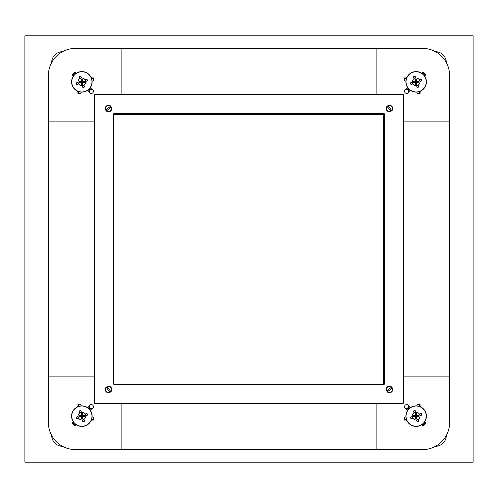 <?xml version="1.0" encoding="UTF-8"?>
<svg xmlns="http://www.w3.org/2000/svg" width="498" height="498" viewBox="0 0 498 498"><rect width="100%" height="100%" fill="white"/><g stroke="black" fill="none" stroke-linecap="round" stroke-linejoin="round"><path stroke-width="0.75" d="M24.9 35.831L24.9 462.169L473.1 462.169L473.1 35.831L24.9 35.831M75.957 73.648A1.637 1.637 0 0 0 73.243 74.881A1.637 1.637 0 0 0 73.648 75.957M89.97 93.138L89.914 93.089A2.241 2.241 0 0 1 89.914 89.914A2.241 2.241 0 0 1 93.089 89.914L93.219 90.051M51.686 62.505A10.931 10.931 0 0 1 62.505 51.686M89.484 90.524L89.26 91.501M92.995 89.908L93.605 90.468L92.267 89.54L90.455 89.584L89.584 90.455L89.54 92.267L90.468 93.605L89.908 92.995M90.014 89.067A6.013 6.013 0 0 1 89.067 90.014M406.654 78.354L404.637 78.354M93.363 78.354L91.346 78.354M78.354 91.346L78.354 93.363M78.354 404.637L78.354 406.654M91.346 419.646L93.363 419.646M404.637 419.646L406.654 419.646M419.646 406.654L419.646 404.637M419.646 93.363L419.646 91.346M73.648 422.043A1.637 1.637 0 0 0 74.881 424.757A1.637 1.637 0 0 0 75.957 424.352M93.138 408.03L93.089 408.086A2.241 2.241 0 0 1 89.914 408.086A2.241 2.241 0 0 1 89.914 404.911L90.051 404.781M62.505 446.314A10.931 10.931 0 0 1 51.686 435.495M90.524 408.516L91.501 408.74M89.908 405.005L90.468 404.395L89.54 405.733L89.584 407.545L90.455 408.416L92.267 408.46L93.605 407.532L92.995 408.092M89.067 407.987A6.013 6.013 0 0 1 90.014 408.933M422.043 424.352A1.637 1.637 0 0 0 424.757 423.119A1.637 1.637 0 0 0 424.352 422.043M408.03 404.862L408.086 404.911A2.241 2.241 0 0 1 408.086 408.086A2.241 2.241 0 0 1 404.911 408.086L404.781 407.949M446.314 435.495A10.931 10.931 0 0 1 435.495 446.314M405.988 408.677L408.516 407.476M405.005 408.092L404.395 407.532L405.733 408.46L407.545 408.416L408.416 407.545L408.46 405.733L407.532 404.395L408.092 405.005M407.987 408.933A6.013 6.013 0 0 1 408.933 407.987M424.352 75.957A1.637 1.637 0 0 0 423.119 73.243A1.637 1.637 0 0 0 422.043 73.648M404.862 89.97L404.911 89.914A2.241 2.241 0 0 1 408.086 89.914A2.241 2.241 0 0 1 408.086 93.089L407.949 93.219M435.495 51.686A10.931 10.931 0 0 1 446.314 62.505M407.476 89.484L406.499 89.26M408.092 92.995L407.532 93.605L408.46 92.267L408.416 90.455L407.545 89.584L405.733 89.54L404.395 90.468L405.005 89.908M408.933 90.014A6.013 6.013 0 0 1 407.987 89.067M88.787 91.134A2.353 2.353 0 0 0 91.134 93.487A2.353 2.353 0 0 0 93.487 91.134A2.353 2.353 0 0 0 91.134 88.787A2.353 2.353 0 0 0 88.787 91.134M107.008 110.432A2.434 2.434 0 0 1 106.329 109.579M81.137 91.943L81.093 92.105A10.277 10.277 0 0 0 92.105 81.093L93.823 80.632A12.027 12.027 0 0 0 92.833 76.941L90.953 77.439M121.101 94.153L121.101 48.406L121.101 93.991L376.899 93.991L376.899 48.406L75.403 48.406A27.004 27.004 0 0 0 48.406 75.403L48.406 121.101L94.863 121.101L94.153 121.101L94.153 403.847L403.847 403.847L403.847 94.153L94.153 94.153L94.153 121.101M81.093 92.105L80.632 93.823A12.027 12.027 0 0 1 76.941 92.833L77.439 90.953M73.486 76.188L73.368 76.07A10.277 10.277 0 0 0 77.395 91.115M73.368 76.07L72.11 74.818A12.027 12.027 0 0 1 74.818 72.11L76.07 73.368A10.277 10.277 0 0 1 91.115 77.395M108.365 94.153A14.212 14.212 0 0 0 103.926 94.863M94.863 103.926A14.212 14.212 0 0 0 94.153 108.365M110.046 106.622A2.434 2.434 0 0 1 110.724 107.481M376.899 94.863L376.899 94.153L376.899 94.863M110.021 106.64A2.403 2.403 0 0 1 110.699 107.5M106.335 110.967A3.281 3.281 0 0 0 111.396 106.946L106.335 110.967M110.718 106.086L105.657 110.114A3.281 3.281 0 0 1 110.718 106.086M107.033 110.413A2.403 2.403 0 0 1 106.354 109.56M376.899 403.847L376.899 449.594L376.899 404.009L121.101 404.009L121.101 449.594L422.597 449.594A27.004 27.004 0 0 0 449.594 422.597L449.594 376.899L404.009 376.899L404.009 121.101L449.594 121.101L403.847 121.101M403.137 376.899L403.847 376.899L403.137 376.899M403.847 376.899L449.594 376.899L449.594 75.403A27.004 27.004 0 0 0 422.597 48.406L376.899 48.406L376.899 94.153M121.101 403.137L121.101 403.847L121.101 403.137M121.101 403.847L121.101 449.594L75.403 449.594A27.004 27.004 0 0 1 48.406 422.597L48.406 121.101L93.991 121.101L93.991 376.899L48.406 376.899L94.153 376.899M406.866 88.787A2.353 2.353 0 0 0 404.513 91.134A2.353 2.353 0 0 0 406.866 93.487A2.353 2.353 0 0 0 409.213 91.134A2.353 2.353 0 0 0 406.866 88.787M387.569 107.008A2.434 2.434 0 0 1 388.421 106.329M406.057 81.137L405.895 81.093A10.277 10.277 0 0 0 416.907 92.105L417.368 93.823A12.027 12.027 0 0 0 421.059 92.833L420.561 90.953M405.895 81.093L404.177 80.632A12.027 12.027 0 0 1 405.167 76.941L407.047 77.439M421.812 73.486L421.93 73.368A10.277 10.277 0 0 0 406.885 77.395M421.93 73.368L423.182 72.11A12.027 12.027 0 0 1 425.89 74.818L424.632 76.07A10.277 10.277 0 0 1 420.605 91.115M403.847 108.365A14.212 14.212 0 0 0 403.137 103.926M394.074 94.863A14.212 14.212 0 0 0 389.635 94.153M391.378 110.046A2.434 2.434 0 0 1 390.519 110.724M409.213 406.866A2.353 2.353 0 0 0 406.866 404.513A2.353 2.353 0 0 0 404.513 406.866A2.353 2.353 0 0 0 406.866 409.213A2.353 2.353 0 0 0 409.213 406.866M390.992 387.569A2.434 2.434 0 0 1 391.671 388.421M416.863 406.057L416.907 405.895A10.277 10.277 0 0 0 405.895 416.907L404.177 417.368A12.027 12.027 0 0 0 405.167 421.059L407.047 420.561M416.907 405.895L417.368 404.177A12.027 12.027 0 0 1 421.059 405.167L420.561 407.047M424.514 421.812L424.632 421.93A10.277 10.277 0 0 0 420.605 406.885M424.632 421.93L425.89 423.182A12.027 12.027 0 0 1 423.182 425.89L421.93 424.632A10.277 10.277 0 0 1 406.885 420.605M389.635 403.847A14.212 14.212 0 0 0 394.074 403.137M403.137 394.074A14.212 14.212 0 0 0 403.847 389.635M387.954 391.378A2.434 2.434 0 0 1 387.276 390.519M91.134 409.213A2.353 2.353 0 0 0 93.487 406.866A2.353 2.353 0 0 0 91.134 404.513A2.353 2.353 0 0 0 88.787 406.866A2.353 2.353 0 0 0 91.134 409.213M110.432 390.992A2.434 2.434 0 0 1 109.579 391.671M91.943 416.863L92.105 416.907A10.277 10.277 0 0 0 81.093 405.895L80.632 404.177A12.027 12.027 0 0 0 76.941 405.167L77.439 407.047M92.105 416.907L93.823 417.368A12.027 12.027 0 0 1 92.833 421.059L90.953 420.561M76.188 424.514L76.07 424.632A10.277 10.277 0 0 0 91.115 420.605M76.07 424.632L74.818 425.89A12.027 12.027 0 0 1 72.11 423.182L73.368 421.93A10.277 10.277 0 0 1 77.395 406.885M94.153 389.635A14.212 14.212 0 0 0 94.863 394.074M103.926 403.137A14.212 14.212 0 0 0 108.365 403.847M106.622 387.954A2.434 2.434 0 0 1 107.481 387.276M105.632 108.527A2.895 2.895 0 0 0 108.527 111.428A2.895 2.895 0 0 0 111.428 108.527A2.895 2.895 0 0 0 108.527 105.632A2.895 2.895 0 0 0 105.632 108.527M386.573 108.527A2.895 2.895 0 0 0 389.473 111.428A2.895 2.895 0 0 0 392.368 108.527A2.895 2.895 0 0 0 389.473 105.632A2.895 2.895 0 0 0 386.573 108.527M386.573 389.473A2.895 2.895 0 0 0 389.473 392.368A2.895 2.895 0 0 0 392.368 389.473A2.895 2.895 0 0 0 389.473 386.573A2.895 2.895 0 0 0 386.573 389.473M105.632 389.473A2.895 2.895 0 0 0 108.527 392.368A2.895 2.895 0 0 0 111.428 389.473A2.895 2.895 0 0 0 108.527 386.573A2.895 2.895 0 0 0 105.632 389.473M94.863 403.137L403.137 403.137L403.137 94.863L94.863 94.863L94.863 403.137M113.718 113.718L113.718 384.282L384.282 384.282L384.282 113.718L113.718 113.718M81.367 79.126L81.367 81.367L79.126 81.367L79.126 82.351L81.367 82.351L81.367 84.592L82.351 84.592L82.351 82.351L84.592 82.351L84.592 81.367L82.351 81.367L82.351 79.126L81.367 79.126L81.367 81.367M81.579 81.579L79.338 81.579L79.338 82.139L81.579 82.139L81.579 84.38L82.139 84.38L82.139 82.139L84.38 82.139L84.38 81.579L82.139 81.579L82.139 79.338L81.579 79.338M85.668 81.485A3.828 3.828 0 0 0 81.485 78.049L80.819 76.144L79.12 76.736L79.78 78.647A3.828 3.828 0 0 0 78.049 82.232L76.144 82.898L76.736 84.604L78.647 83.938A3.828 3.828 0 0 0 85.668 81.485L87.573 80.819L86.982 79.12L85.071 79.78M86.254 72.752A10.109 10.109 0 0 0 72.752 77.464A10.109 10.109 0 0 0 77.464 90.966A10.109 10.109 0 0 0 90.966 86.254A10.109 10.109 0 0 0 86.254 72.752M82.232 85.668L82.898 87.573L84.604 86.982L83.938 85.071M78.049 82.232A3.828 3.828 0 0 0 78.647 83.938M81.485 78.049A3.828 3.828 0 0 0 79.78 78.647M73.106 75.814L73.586 76.045M91.47 77.302L91.028 77.601M81 92.46L80.962 91.931M416.515 85.668A3.828 3.828 0 0 0 419.951 81.485L421.856 80.819L421.264 79.12L419.353 79.78A3.828 3.828 0 0 0 415.768 78.049L415.102 76.144L413.396 76.736L414.062 78.647A3.828 3.828 0 0 0 416.515 85.668L417.181 87.573L418.88 86.982L418.22 85.071M425.248 86.254A10.109 10.109 0 0 0 420.536 72.752A10.109 10.109 0 0 0 407.034 77.464A10.109 10.109 0 0 0 411.746 90.966A10.109 10.109 0 0 0 425.248 86.254M412.332 82.232L410.427 82.898L411.018 84.604L412.929 83.938M415.768 78.049A3.828 3.828 0 0 0 414.062 78.647M419.951 81.485A3.828 3.828 0 0 0 419.353 79.78M422.186 73.106L421.955 73.586M420.698 91.47L420.399 91.028M405.54 81L406.069 80.962M412.332 416.515A3.828 3.828 0 0 0 416.515 419.951L417.181 421.856L418.88 421.264L418.22 419.353A3.828 3.828 0 0 0 419.951 415.768L421.856 415.102L421.264 413.396L419.353 414.062A3.828 3.828 0 0 0 412.332 416.515L410.427 417.181L411.018 418.88L412.929 418.22M411.746 425.248A10.109 10.109 0 0 0 425.248 420.536A10.109 10.109 0 0 0 420.536 407.034A10.109 10.109 0 0 0 407.034 411.746A10.109 10.109 0 0 0 411.746 425.248M415.768 412.332L415.102 410.427L413.396 411.018L414.062 412.929M419.951 415.768A3.828 3.828 0 0 0 419.353 414.062M416.515 419.951A3.828 3.828 0 0 0 418.22 419.353M424.894 422.186L424.414 421.955M406.53 420.698L406.972 420.399M417 405.54L417.038 406.069M81.485 412.332A3.828 3.828 0 0 0 78.049 416.515L76.144 417.181L76.736 418.88L78.647 418.22A3.828 3.828 0 0 0 82.232 419.951L82.898 421.856L84.604 421.264L83.938 419.353A3.828 3.828 0 0 0 81.485 412.332L80.819 410.427L79.12 411.018L79.78 412.929M72.752 411.746A10.109 10.109 0 0 0 77.464 425.248A10.109 10.109 0 0 0 90.966 420.536A10.109 10.109 0 0 0 86.254 407.034A10.109 10.109 0 0 0 72.752 411.746M85.668 415.768L87.573 415.102L86.982 413.396L85.071 414.062M82.232 419.951A3.828 3.828 0 0 0 83.938 419.353M78.049 416.515A3.828 3.828 0 0 0 78.647 418.22M75.814 424.894L76.045 424.414M77.302 406.53L77.601 406.972M92.46 417L91.931 417.038M418.874 81.367L416.633 81.367L416.633 79.126L415.649 79.126L415.649 81.367L413.408 81.367L413.408 82.351L415.649 82.351L415.649 84.592L416.633 84.592L416.633 82.351L418.874 82.351L418.874 81.367L416.633 81.367M416.421 81.579L416.421 79.338L415.861 79.338L415.861 81.579L413.62 81.579L413.62 82.139L415.861 82.139L415.861 84.38L416.421 84.38L416.421 82.139L418.662 82.139L418.662 81.579M416.633 418.874L416.633 416.633L418.874 416.633L418.874 415.649L416.633 415.649L416.633 413.408L415.649 413.408L415.649 415.649L413.408 415.649L413.408 416.633L415.649 416.633L415.649 418.874L416.633 418.874L416.633 416.633M416.421 416.421L418.662 416.421L418.662 415.861L416.421 415.861L416.421 413.62L415.861 413.62L415.861 415.861L413.62 415.861L413.62 416.421L415.861 416.421L415.861 418.662L416.421 418.662M79.126 416.633L81.367 416.633L81.367 418.874L82.351 418.874L82.351 416.633L84.592 416.633L84.592 415.649L82.351 415.649L82.351 413.408L81.367 413.408L81.367 415.649L79.126 415.649L79.126 416.633L81.367 416.633M81.579 416.421L81.579 418.662L82.139 418.662L82.139 416.421L84.38 416.421L84.38 415.861L82.139 415.861L82.139 413.62L81.579 413.62L81.579 415.861L79.338 415.861L79.338 416.421M391.36 110.021A2.403 2.403 0 0 1 390.5 110.699M387.033 106.335A3.281 3.281 0 0 0 391.055 111.396L387.033 106.335M391.914 110.718L387.886 105.657A3.281 3.281 0 0 1 391.914 110.718M387.587 107.033A2.403 2.403 0 0 1 388.44 106.354M387.979 391.36A2.403 2.403 0 0 1 387.301 390.5M391.665 387.033A3.281 3.281 0 0 0 386.604 391.055L391.665 387.033M387.282 391.914L392.343 387.886A3.281 3.281 0 0 1 387.282 391.914M390.967 387.587A2.403 2.403 0 0 1 391.646 388.44M106.64 387.979A2.403 2.403 0 0 1 107.5 387.301M110.967 391.665A3.281 3.281 0 0 0 106.946 386.604L110.967 391.665M106.086 387.282L110.114 392.343A3.281 3.281 0 0 1 106.086 387.282M110.413 390.967A2.403 2.403 0 0 1 109.56 391.646M113.936 114.378L113.936 384.064L383.622 384.064L383.622 114.378L113.936 114.378"/></g></svg>
